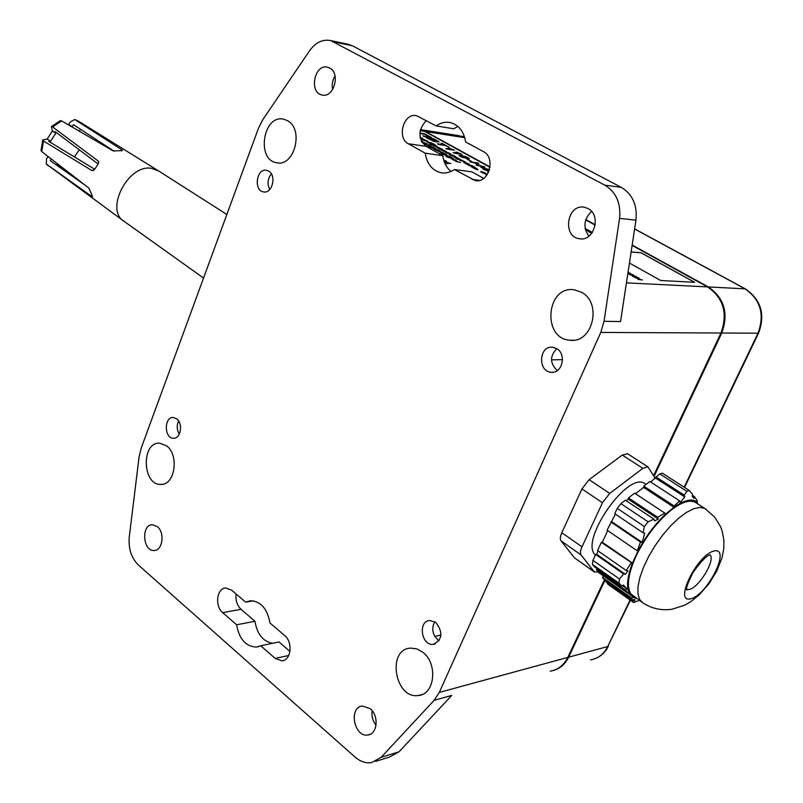 <?xml version="1.0" encoding="UTF-8"?>
<svg xmlns="http://www.w3.org/2000/svg" width="803" height="803" viewBox="0 0 803 803"><rect width="100%" height="100%" fill="white"/><g stroke="black" fill="none" stroke-linecap="round" stroke-linejoin="round"><path stroke-width="1.2" d="M696.321 502.959L695.217 502.246C689.596 499.506 681.576 502.126 671.147 510.116C657.286 521.518 645.722 536.565 636.438 555.254C628.056 573.683 626.24 586.591 630.967 593.979L642.822 602.812C651.916 608.674 661.692 610.812 672.131 609.216L684.748 605.161L691.012 601.507L699.142 594.923L709.039 583.62L716.758 571.074L721.927 558.045L723.764 548.75L723.904 540.248L722.198 531.114L720.562 526.678L714.69 517.082L704.773 508.419L699.915 507.366L693.752 508.67L686.575 512.314L678.736 518.136L670.625 525.865L662.656 535.129L655.248 545.448L648.784 556.278L643.605 567.069L639.971 577.247L638.054 586.31L637.913 593.798L639.539 599.389L642.832 602.822M697.556 503.762L697.084 501.975C692.116 498.362 684.588 499.978 674.5 506.834L665.306 514.392C654.666 524.57 645.562 536.765 637.983 550.978L632.383 563.254C627.324 576.725 626.24 586.702 629.13 593.176L629.753 592.363L632.844 597.302L636.649 598.456M628.378 593.517L633.155 596.89M632.844 597.302L631.519 597.904L602.451 577.357L604.81 580.398L632.794 600.192L631.519 597.904M603.495 576.002L602.451 577.357M634.049 599.61L634.992 600.273L634.621 599.339L632.794 600.192M634.992 600.273L633.186 601.146L633.627 602.501L639.359 600.373M697.084 501.975L697.255 500.62L694.264 496.495L693.983 498.392L692.276 496.234L692.577 494.337L689.175 490.392L686.896 491.346L684.216 495.16L684.778 496.937L680.171 502.608L679.569 500.811L674.229 506.061L674.5 506.834M679.569 500.811L649.848 481.499L643.765 486.156L674.229 506.061M643.765 486.156L643.584 487.431L674.379 507.566M643.584 487.431L635.414 493.694M665.306 514.392L664.864 513.107L634.611 493.172L628.448 497.9L628.277 499.175L626.25 500.721M653.953 519.15L625.447 500.189L620.92 503.662L648.081 521.799L653.953 519.15L654.535 520.936L658.269 519.079L657.667 517.273L664.864 513.107M648.081 521.799L644.397 526.577L643.042 532.77L644.729 533.122L642.199 542.396L640.473 542.025L637.251 550.818L637.983 550.978M615.429 514.151L607.068 530.171L637.251 550.818M607.72 530.612L602.29 542.226L632.654 563.194M632.383 563.254L601.347 542.386L597.532 550.537L626.23 570.511L631.148 562.993M602.29 542.226L601.347 542.386M598.185 550.988L596.639 554.291L625.316 574.306L627.936 570.853L626.23 570.511M625.316 574.306L623.63 573.974L619.484 579.013L618.932 583.088L621.632 585.929L623.469 585.026L627.193 589.111L625.316 589.974L628.337 593.537L629.13 593.176M597.191 568.705L596.468 569.638L598.887 572.75L628.337 593.537M606.275 581.432L607.901 584.293L633.567 602.461M596.639 554.291L595.696 554.461L592.935 560.374L592.453 564.439L594.039 566.486L621.632 585.929M620.92 503.662L617.266 508.369L614.767 513.709L643.042 532.77M662.435 473.218L659.775 473.9L650.651 482.021M605.944 581.864L633.186 601.146M692.427 495.31L694.264 496.495M655.89 476.872L684.216 495.16M655.71 478.146L684.778 496.937M628.448 497.9L657.667 517.273M628.277 499.175L658.269 519.079M611.846 521.799L642.199 542.396M610.912 521.95L640.473 542.025M595.696 554.461L623.63 573.974M622.245 585.628L627.193 589.111M596.468 569.638L625.316 589.974M645.682 484.089L644.759 483.486C627.474 471.01 578.873 541.443 595.424 555.044M655.308 478.447L647.961 466.864L642.842 468.34L609.728 493.403L602.471 502.748L581.994 546.833C580.308 550.627 580.007 553.337 581.101 554.973L594.26 571.846L598.265 571.947M627.675 453.815L622.275 455.05L589.131 479.672L581.924 488.917L561.819 532.73C560.173 536.494 559.902 539.204 561.016 540.851L574.546 557.914L594.531 572.137M604.037 321.3L620.558 321.551L635.956 220.142L619.555 218.386L604.037 321.3L600.785 332.422L439.301 692.417L434.152 700.316L451.758 695.428L399.021 751.819L381.154 757.329L434.152 700.316M632.122 245.427L707.563 286.902C723.533 298.043 728 313.411 720.964 333.014L653.612 475.647M604.388 579.866L567.771 657.416C563.847 665.265 558.005 669.843 550.226 671.157M268.714 171.119C276.784 175.456 272.257 193.884 263.645 191.927C253.397 190.843 256.388 168.078 266.506 170.276L268.714 171.119M556.72 348.612C566.777 354.083 562.301 373.666 551.35 372.251C537.588 371.869 538.823 345.461 552.534 347.207L556.72 348.612M435.858 622.476C443.256 632.423 442.413 639.72 433.329 644.357C421.334 646.094 417.65 620.96 429.806 620.488L435.858 622.476M176.7 418.805C183.305 423.432 180.745 438.93 173.498 438.257C164.123 438.538 163.902 416.707 173.277 417.49L176.7 418.805M370.183 708.668C379.126 715.624 377.52 734.173 367.935 734.966C354.103 737.666 348.331 707.162 362.404 706.018L370.183 708.668M329.652 67.984C340.863 73.254 333.747 98.337 322.063 94.995C308.643 92.777 314.455 63.507 327.634 67.211L329.652 67.984M157.328 526.627C165.077 532.57 162.638 550.788 154.146 550.477C142.763 551.48 140.977 524.389 152.429 524.72L157.328 526.627M587.977 208.509C601.788 215.084 594.049 241.944 579.354 238.722C561.839 236.694 567.139 203.44 584.413 207.254L587.977 208.509M269.969 622.957L284.633 635.504C293.125 642.069 291.118 660.548 281.913 660.839L275.218 658.43L260.694 645.763L256.237 647.077C245.728 646.475 239.184 639.047 236.614 624.784L222.672 612.629C214.531 606.195 216.83 587.916 225.794 587.967L231.585 590.135L245.658 602.17L250.656 600.704C260.925 601.427 267.369 608.845 269.969 622.957M465.63 141.95L483.456 151.657C496.214 157.699 488.646 183.907 475.175 180.565L454.408 169.543C450.102 172.464 445.625 173.528 440.998 172.735C432.255 170.517 426.995 164.003 425.229 153.202L408.376 143.757C396.351 137.885 403.849 112.229 416.647 115.732L436.149 125.92C440.666 122.729 445.404 121.624 450.353 122.598C458.774 124.937 463.863 131.391 465.63 141.95M166.633 445.886L159.606 443.156C141.047 441.891 142.302 485.383 160.811 484.43C174.883 485.444 179.511 455.12 166.633 445.886M287.464 120.651L283.63 119.185C263.123 114.177 255.986 160.168 276.774 162.758C294.4 167.104 304.176 129.092 287.464 120.651M581.563 292.312L574.225 289.813C546.241 285.266 541.754 338.776 569.939 340.221C592.544 343.694 602.551 303.072 581.563 292.312M422.749 652.187L416.727 648.844L410.433 648.111C386.534 649.406 394.935 699.523 418.504 695.488C434.975 694.444 438.057 663.348 422.749 652.187M619.555 218.386C621.05 203.189 616.132 192.108 604.81 185.152L330.756 40.602C322.645 39.046 315.579 42.429 309.556 50.76L262.802 119.697L258.496 128.169L141.127 448.345L139.07 457.027L129.273 536.966C128.299 548.66 131.331 558.015 138.357 565.011L355.046 757.058C360.296 761.595 365.787 763.452 371.538 762.639L381.154 757.329M420.411 129.674L424.707 131.401L490.001 167.295M585.698 219.902L595.194 225.131M635.956 220.142C637.441 205.166 632.563 194.246 621.321 187.37L352.376 45.781L347.679 44.175M375.724 761.334L389.445 757.078L399.021 751.819M454.408 169.543L471.863 171.832L483.687 178.417M425.229 153.202L442.834 155.682C443.758 162.427 446.478 167.697 451.005 171.471M408.376 143.757L426.052 146.337L442.834 155.682M426.052 146.337C417.871 138.447 417.951 129.845 426.293 120.55M436.149 125.92L453.695 128.771L457.911 126.442M260.694 645.763L278.982 641.958L289.963 651.424M236.614 624.784L254.963 621.281C257.141 634.159 263.023 641.497 272.588 643.293M222.672 612.629L241.051 609.306L254.963 621.281M241.051 609.306C237.036 605.392 235.399 600.303 236.142 594.039M245.658 602.17L253.296 600.825M588.86 236.172C582.888 227.259 583.801 219.018 591.59 211.45M332.623 89.565C331.639 84.696 332.442 80.159 335.042 75.934M376.045 725.239C372.763 720.943 371.458 716.095 372.15 710.705M179.28 434.172C176.821 429.886 176.59 425.47 178.597 420.923M439.06 640.754C432.576 635.514 431.121 629.161 434.694 621.683M557.282 370.584C549.834 363.408 549.674 356.1 556.82 348.663M269.758 189.498C267.058 183.957 267.59 178.748 271.364 173.88M629.442 263.043L660.698 280.498L694.705 282.305L641.005 252.724L631.128 251.961M488.766 171.762L487.592 171.561L488.605 172.123M471.562 161.383L467.075 159.285L471.562 161.383M456.134 161.483L460.49 162.387L456.134 161.483M444.772 163.009L448.235 163.702L444.38 162.025M444.029 161.042L446.598 161.373L443.688 159.917M636.799 276.894L630.907 274.947L633.617 275.108L632.784 274.636L629.241 274.435L635.113 276.383L632.423 276.232L633.256 276.704L636.799 276.894M637.963 279.354L642.33 280.006L636.438 278.069L639.138 278.209L638.305 277.748L634.761 277.547L640.643 279.494L637.963 279.354M421.826 142.021L425.931 143.416L423.512 143.346L427.166 143.888L421.645 141.699M588.358 230.32L586.25 230.511L590.777 231.665L587.254 229.497L588.358 230.32L585.538 230.059M486.969 175.024L485.925 174.883L486.759 175.315M442.935 152.851L440.546 152.811L445.575 154.106L442.051 152.148L442.915 152.901L439.934 152.48M463.692 161.283L462.046 160.168L462.95 160.871L459.878 160.449L463.692 161.283M454.92 159.877L451.959 159.165L455.582 161.022L457.037 161.273L455.863 160.409M440.395 151.265L437.866 149.83L434.232 149.308L438.247 151.295L440.606 151.516L437.856 149.88L434.353 149.378M592.423 232.358L588.77 231.906L591.901 233.101M592.012 232.94L590.416 232.448L592.243 232.619M475.777 168.349L472.847 167.636L474.734 168.68L477.765 169.824L476.731 168.871M454.719 156.103L449.429 154.658L451.396 155.742L455.692 156.916L453.022 155.17M445.253 151.034L443.306 150.593L443.637 151.135L441.078 149.86L444.21 151.516L446.518 151.667L443.186 150.101L445.253 151.034M444.129 151.275L442.041 150.221M445.605 151.295L443.758 150.713M627.856 273.532L629.532 273.984L627.886 273.311M628.026 272.358L630.997 273.883L628.066 272.137M585.246 228.865L585.989 228.955L585.136 228.283M459.888 159.496L457.871 157.94L456.485 157.508L459.115 159.074L454.368 157.247L457.8 159.295L459.888 159.496M459.567 159.124L456.827 157.94M441.329 148.896L436.31 147.25L439.683 149.258L442.453 149.378L438.438 147.511L441.329 148.896M441.499 149.047L438.769 147.933M427.838 145.504L426.905 144.55L431.101 146.347L429.183 145.042L425.449 144.259L429.525 146.236L426.965 145.092M431.111 146.337L430.037 145.453M464.756 162.597L469.273 164.394L464.857 162.286L463.582 162.347L466.202 163.862L467.727 164.344L464.756 162.597M469.273 164.414L468.129 163.501M420.391 138.447L421.776 138.889L420.34 138.246M420.24 137.805L423.382 138.919L420.12 137.213M468.641 165.257L473.9 166.934L471.582 166.944L475.145 167.415L471.662 165.488L467.276 164.545L468.641 165.257M483.356 172.133L481.027 171.611L480.947 172.113L485.674 173.98L486.417 173.809L484.5 172.605L480.636 171.681M448.104 152.61L445.635 152.54L449.931 154.317L451.065 154.246L449.218 153.072L445.334 152.189M451.055 154.337L448.084 152.66M427.808 141.218L423.271 139.421L422.418 139.511L423.954 140.545L428.069 141.619L425.188 139.923M421.364 141.137L422.529 141.308L421.143 140.645M435.045 145.403L429.866 144.369L434.885 146.407L437.665 146.839L435.557 145.584M453.233 158.352L450.724 156.966L446.438 156.675L452.46 158.793L453.514 158.582L451.878 157.639M433.841 148.746L435.858 148.776L433.118 147.2L428.079 146.457L433.841 148.746M435.939 148.957L434.262 147.852M442.011 153.995L449.961 156.545L445.053 155.029L446.759 154.768L445.976 154.327L443.979 154.728L441.811 153.865M446.679 154.778L441.991 154.046M434.855 144.64L430.789 142.613L427.276 142.171L430.729 143.978L432.807 144.149L429.776 142.573L434.855 144.64M444.23 161.624L450.864 163.601L444.149 161.393M456.616 152.118L459.105 153.403L453.163 152.54L454.297 153.172L461.916 154.266L455.873 152.058M451.718 149.328L445.755 148.455L446.89 149.077L454.518 150.191L448.335 147.913L451.698 149.368L445.876 148.525M462.488 155.662L459.155 155.381L460.36 156.575L468.611 158.944L469.163 158.362L465.419 156.475L459.025 155.501M489.469 169.744L480.696 166.994L484.831 169.282L483.025 169.042L484.199 169.684L487.301 170.648L488.144 170.758L486.849 170.045L489.278 170.366M438.749 141.609L433.931 138.859L426.283 137.694L434.082 141.509L439.05 142.001L433.911 138.909L426.403 137.765M436.049 141.76L435.487 141.147M476.119 165.227L484.902 166.944L480.565 165.83L475.657 163.119L478.749 163.551L477.494 162.868L469.946 161.815L474.764 162.999L479.682 165.709L476.119 165.227M419.869 133.499L424.988 134.292L429.655 136.861L422.89 135.827L424.084 136.48L431.733 137.654L424.697 133.78L419.889 133.027M441.991 143.305L444.099 144.821L437.364 143.817L438.568 144.49L445.304 145.484L449.208 147.28L441.218 143.235M445.093 163.742L446.006 163.973L444.932 163.37M445.856 163.953L444.962 163.461M449.058 147.25L441.971 143.346M444.099 144.821L437.484 143.888M429.655 136.861L423.02 135.888M431.592 137.634L424.697 133.78L419.889 133.077M479.682 165.709L476.239 165.288M478.598 163.531L470.066 161.885M484.761 166.924L480.545 165.88L475.657 163.119M488.003 170.738L486.849 170.045M484.831 169.282L483.145 169.112M489.459 169.794L480.816 167.064M469.414 158.753L462.478 155.712M454.378 150.171L448.496 147.993M461.775 154.246L456.596 152.158M459.105 153.403L453.283 152.61M450.624 163.531L444.169 161.453M432.817 144.179L429.776 142.573M435.065 144.681L431.271 142.824L427.276 142.181M449.76 156.495L445.053 155.029M433.64 147.541L428.2 146.527M434.242 147.903L433.309 147.491M451.246 157.318L445.826 156.334M451.858 157.679L450.925 157.268M437.665 146.839L435.989 145.765M435.367 145.453L429.986 144.44M422.378 141.288L421.505 140.746M425.178 139.973L422.438 139.421M486.417 173.94L483.336 172.183M475.005 167.395L471.642 165.538L467.386 164.615M473.9 166.934L470.959 166.592M423.382 138.919L420.13 137.273M421.615 138.849L420.35 138.307M467.557 164.304L464.656 162.949M468.109 163.551L463.562 162.286M429.354 146.196L427.818 145.554M430.017 145.504L425.449 144.229M426.945 145.142L426.363 144.681M442.473 149.488L438.589 147.601M438.749 147.983L436.36 147.2M456.807 157.99L454.368 157.268M460.571 159.506L456.626 157.589M585.989 228.955L585.146 228.353M629.381 273.964L627.876 273.371M630.977 273.923L628.056 272.197M446.508 151.747L443.326 150.191M442.122 150.201L441.078 149.89M455.753 156.876L454.699 156.153M453.002 155.22L449.56 154.728M477.936 169.774L476.711 168.921M477.022 168.51L472.967 167.707M592.393 232.398L588.89 231.977M591.982 232.99L590.416 232.448M457.017 161.303L455.843 160.449M456.184 160.058L452.079 159.225M462.95 160.871L459.999 160.52M465.469 162.116L461.665 160.158M445.434 154.086L441.66 152.148M486.929 175.074L486.046 174.954M591.128 231.696L586.893 229.507M425.931 143.416L422.92 143.014M427.025 143.867L421.675 141.75M640.643 279.494L638.074 279.414M638.997 278.199L634.872 277.607M642.199 280.006L636.438 278.069M636.659 276.884L635.896 276.393M635.113 276.383L632.533 276.292M633.477 275.098L629.351 274.496M635.876 276.443L630.907 274.947M446.588 161.483L443.748 159.938M448.215 163.752L444.4 162.086M460.35 162.367L456.255 161.544M471.411 161.363L468.008 159.416M467.988 159.466L467.195 159.355M488.746 171.812L487.712 171.631M694.575 282.295L640.985 252.774L631.118 252.012M604.88 580.459L568.634 657.185C565.192 664.171 560.103 668.598 553.357 670.455M632.172 245.066L708.366 286.942C724.336 298.074 728.803 313.431 721.777 333.014L654.054 476.37M459.768 135.807L420.431 129.594L425.62 131.551L490.051 166.954M585.799 219.58L595.244 224.77M428.38 138.497L434.092 141.177L431.02 138.899L428.38 138.497L434.594 141.097M437.223 141.489L434.232 139.381L431.924 139.029L437.454 141.479M431.924 139.029L437.244 141.438M482.683 167.747L485.664 169.443L489.067 169.855L482.683 167.747L485.685 169.393L489.067 169.855M460.4 156.093L463.05 157.549L466.975 158.311L467.938 157.98L464.907 156.595L460.942 155.943L460.42 156.053L461.123 156.685L468.049 158.211M431.301 143.928L431.924 143.827L430.87 143.135L428.28 142.462L431.914 143.837M428.14 142.532L431.321 143.878M432.887 148.294L434.945 148.414L431.944 147.29L431.221 147.371L432.144 148.003L435.035 148.585M452.631 158.472L449.56 157.077L448.847 157.177L449.8 157.82L452.681 158.382L450.543 158.111M436.702 146.568L433.69 145.202L433.098 145.393L434.634 146.196L436.722 146.517L434.634 146.196M432.988 145.253L434.654 146.156M427.126 141.278L423.301 139.893L427.176 141.167M449.489 153.995L450.152 153.895L449.048 153.172L446.418 152.49L450.102 153.995M446.257 152.56L449.509 153.945M484.851 173.589L485.484 173.468L484.339 172.715L481.7 172.043L485.484 173.508M420.2 137.644L422.539 138.598L420.16 137.423M465.539 162.698L468.41 164.003M427.447 144.65L430.267 145.935M440.295 149.007L437.324 147.632L440.536 148.987M437.274 147.742L440.315 148.957M458.393 159.034L455.381 157.639L458.633 159.014M455.331 157.719L458.413 158.984M450.664 155.14L453.474 156.334M452.25 155.36L454.608 156.525M474.091 168.118L477.002 169.313M435.467 149.78L438.277 150.984M437.073 150.01L439.622 151.165M453.203 159.646L456.104 160.831M443.979 160.881L445.665 161.042L443.768 160.198M444.701 162.838L447.291 163.38M431.703 147.782L432.687 148.174M449.349 157.589L450.342 157.98M425.088 140.906L427.146 141.228M423.843 140.364L425.108 140.856M483.426 173.247L484.871 173.538M482.141 172.675L483.286 173.137M481.539 172.193L482.041 172.555M420.19 137.574L422.117 138.648M443.959 160.821L445.645 161.092M445.494 163.17L447.241 163.26L444.531 162.417M444.661 162.758L445.324 163.059M114.106 151.215L73.454 124.686L72.24 126.593L68.717 124.495L70.383 121.875L74.759 119.527L122.016 149.89L121.484 150.733M93.65 170.487L92.034 170.627L94.854 169.112L97.946 164.334L98.689 161.704L98.237 161.062L52.627 126.944L61.64 120.902L113.052 150.844L121.414 150.733L122.498 150.512L122.016 149.89M92.034 170.627L43.513 141.017L42.75 139.943L47.166 139.06L50.609 141.248L48.762 141.378L94.764 169.272M42.75 139.943L41.013 150.462L41.756 151.586L88.862 188.103L92.235 195.691L92.506 196.695L91.783 196.454L46.383 164.113L46.494 158.813L48.06 156.495M79.306 131.16L80.461 129.223M61.64 120.902L60.355 120.621L51.392 126.613L52.416 130.929L47.166 139.06M52.627 126.944L51.392 126.613M98.177 164.013L55.076 131.592L55.718 133.318L52.416 130.929M84.817 184.981L50.218 160.62L51.302 159.014M72.812 175.696L57.364 164.926L57.876 164.123M75.362 157.529L74.87 156.194L79.276 149.77M57.364 164.926L55.618 164.444M72.24 126.593L71.176 126.432M55.718 133.318L50.609 141.248M68.717 124.495L67.512 124.304M690.781 598.777C707.664 594.822 731.172 547.415 714.319 550.938C697.215 554.301 673.155 603.575 690.781 598.777M705.827 509.092L695.217 502.246M686.695 589.512L689.064 589.502C698.961 587.876 715.844 559.832 709.952 554.753M607.64 584.062L633.537 602.391M659.775 473.9L686.896 491.346M617.266 508.369L644.397 526.577M592.935 560.374L619.484 579.013M592.453 564.439L618.932 583.088M622.275 455.05L642.842 468.34M589.131 479.672L609.728 493.403M581.924 488.917L602.471 502.748M561.819 532.73L581.994 546.833M561.016 540.851L581.101 554.973M574.546 557.914L594.26 571.846M439.301 692.417L567.771 657.416M600.785 332.422L720.964 333.014M626.43 282.877L707.563 286.902M621.321 187.37L604.81 185.152M352.376 45.781L334.389 41.997M420.18 130.698L424.707 131.401M472.044 179.43L479.652 180.384M275.218 658.43L288.739 655.469M551.48 359.844L562.501 359.644M568.634 657.185L607.741 646.525C603.896 654.124 598.145 658.58 590.496 659.885M721.777 333.014L758.002 333.195L684.166 487.18M630.064 599.982L607.741 646.525L630.425 600.242M634.611 229.006L744.873 288.749C760.511 299.499 764.888 314.314 758.002 333.195L758.634 332.944C765.49 314.354 761.043 299.649 745.284 288.849L708.366 286.942M425.62 131.551L464.776 137.694M464.556 136.982L461.293 136.048L464.576 137.022M124.365 221.528C104.4 210.577 127.737 164.183 151.335 168.289L158.623 170.969M75.161 119.717L79.276 121.675M41.756 151.586L43.513 141.017M123.15 220.644L46.383 164.113M98.237 161.062L98.759 162.517M92.265 195.741L91.783 196.454M662.314 473.148L689.175 490.392M644.759 483.486L646.104 484.37M627.424 453.645L647.961 466.864M348.753 44.396L330.756 40.602M422.147 694.505L418.504 695.488M573.362 340.221L569.939 340.221M278.019 162.909L276.774 162.758M162.577 484.269L160.811 484.43M475.175 180.565L476.33 180.715M440.998 172.735L442.794 172.956M281.913 660.839L283.579 660.467M256.237 647.077L258.887 646.525M579.354 238.722L581.011 238.862M154.146 550.477L155.3 550.326M322.063 94.995L322.736 95.115M367.935 734.966L370.002 734.364M173.498 438.257L174.361 438.197M433.329 644.357L435.176 643.926M551.35 372.251L553.116 372.201M263.645 191.927L264.297 191.997M440.967 635.022L434.784 636.438M595.736 658.41C601.337 655.991 605.572 651.885 608.443 646.074M758.594 333.034L684.537 487.421M634.631 228.895L745.284 288.849M124.505 221.628L203.55 278.059M157.498 170.246L226.868 214.471M74.759 119.527L78.202 121.012L157.348 170.166M46.142 163.922L47.979 165.619M709.942 554.702C711.067 555.455 707.624 551.802 692.869 572.75C682.61 593.728 688.151 589.031 686.746 590.024"/></g></svg>
